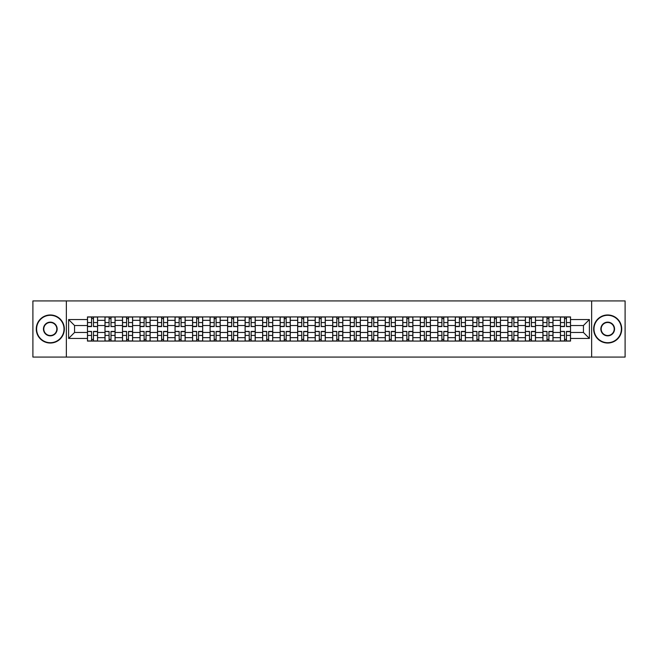 <?xml version="1.0" encoding="UTF-8"?>
<svg xmlns="http://www.w3.org/2000/svg" width="658" height="658" viewBox="0 0 658 658"><rect width="100%" height="100%" fill="white"/><g stroke="black" fill="none" stroke-linecap="round" stroke-linejoin="round"><path stroke-width="0.99" d="M591.641 357.072L625.1 357.072L625.1 300.928L32.9 300.928L32.9 357.072L591.641 357.072L591.641 300.928M104.992 341.074L104.992 320.356L97.573 320.356L97.573 341.074M97.573 320.356L97.573 316.926M104.992 320.356L104.992 316.926M115.092 316.926L115.092 341.074M122.503 341.074L122.503 316.926M132.612 316.926L132.612 341.074M140.022 341.074L140.022 316.926M150.131 316.926L150.131 341.074M157.542 341.074L157.542 316.926M167.642 316.926L167.642 341.074M175.053 341.074L175.053 316.926M185.161 316.926L185.161 341.074M192.572 341.074L192.572 316.926M202.68 316.926L202.68 341.074M210.091 341.074L210.091 316.926M220.191 316.926L220.191 341.074M227.602 341.074L227.602 316.926M237.711 316.926L237.711 341.074M245.121 341.074L245.121 316.926M255.23 316.926L255.23 341.074M262.641 341.074L262.641 316.926M272.741 316.926L272.741 341.074M280.152 341.074L280.152 316.926M290.26 316.926L290.26 341.074M297.671 341.074L297.671 316.926M307.779 316.926L307.779 341.074M315.19 341.074L315.19 316.926M325.291 316.926L325.291 341.074M332.709 341.074L332.709 316.926M342.81 316.926L342.81 341.074M350.221 341.074L350.221 316.926M360.329 316.926L360.329 341.074M367.74 341.074L367.74 316.926M377.848 316.926L377.848 341.074M385.259 341.074L385.259 316.926M395.359 316.926L395.359 341.074M402.77 341.074L402.77 316.926M412.879 316.926L412.879 341.074M420.289 341.074L420.289 316.926M430.398 316.926L430.398 341.074M437.809 341.074L437.809 316.926M447.909 316.926L447.909 341.074M455.32 341.074L455.32 316.926M465.428 316.926L465.428 341.074M472.839 341.074L472.839 316.926M482.947 316.926L482.947 341.074M490.358 341.074L490.358 316.926M500.458 316.926L500.458 341.074M507.869 341.074L507.869 316.926M517.978 316.926L517.978 341.074M525.388 341.074L525.388 316.926M535.497 316.926L535.497 341.074M542.908 341.074L542.908 316.926M553.008 316.926L553.008 341.074M560.427 341.074L560.427 316.926M560.427 332.479L553.008 332.479M542.908 332.479L535.497 332.479M525.388 332.479L517.978 332.479M507.869 332.479L500.458 332.479M490.358 332.479L482.947 332.479M472.839 332.479L465.428 332.479M455.32 332.479L447.909 332.479M437.809 332.479L430.398 332.479M420.289 332.479L412.879 332.479M402.77 332.479L395.359 332.479M385.259 332.479L377.848 332.479M367.74 332.479L360.329 332.479M350.221 332.479L342.81 332.479M332.709 332.479L325.291 332.479M315.19 332.479L307.779 332.479M297.671 332.479L290.26 332.479M280.152 332.479L272.741 332.479M262.641 332.479L255.23 332.479M245.121 332.479L237.711 332.479M227.602 332.479L220.191 332.479M210.091 332.479L202.68 332.479M192.572 332.479L185.161 332.479M175.053 332.479L167.642 332.479M157.542 332.479L150.131 332.479M140.022 332.479L132.612 332.479M122.503 332.479L115.092 332.479M104.992 332.479L97.573 332.479M560.427 325.521L553.008 325.521M542.908 325.521L535.497 325.521M525.388 325.521L517.978 325.521M507.869 325.521L500.458 325.521M490.358 325.521L482.947 325.521M472.839 325.521L465.428 325.521M455.32 325.521L447.909 325.521M437.809 325.521L430.398 325.521M420.289 325.521L412.879 325.521M402.77 325.521L395.359 325.521M385.259 325.521L377.848 325.521M367.74 325.521L360.329 325.521M350.221 325.521L342.81 325.521M332.709 325.521L325.291 325.521M315.19 325.521L307.779 325.521M297.671 325.521L290.26 325.521M280.152 325.521L272.741 325.521M262.641 325.521L255.23 325.521M245.121 325.521L237.711 325.521M227.602 325.521L220.191 325.521M210.091 325.521L202.68 325.521M192.572 325.521L185.161 325.521M175.053 325.521L167.642 325.521M157.542 325.521L150.131 325.521M140.022 325.521L132.612 325.521M122.503 325.521L115.092 325.521M104.992 325.521L97.573 325.521M74.56 332.479L87.473 332.479L87.473 325.521L74.56 325.521L74.56 332.479L68.605 338.434L68.605 319.566L87.473 319.566L87.473 325.521M570.527 325.521L570.527 332.479L583.44 332.479L583.44 325.521L570.527 325.521L570.527 316.926L87.473 316.926L87.473 319.566M570.527 319.566L589.395 319.566L589.395 338.434L570.527 338.434L570.527 332.479M87.473 332.479L87.473 341.074L570.527 341.074L570.527 338.434M87.473 338.434L68.605 338.434M66.359 357.072L66.359 300.928M93.477 339.388L91.569 339.388M91.569 318.612L93.477 318.612M110.996 339.388L109.088 339.388M109.088 318.612L110.996 318.612M128.516 339.388L126.599 339.388M126.599 318.612L128.516 318.612M146.027 339.388L144.118 339.388M144.118 318.612L146.027 318.612M163.546 339.388L161.638 339.388M161.638 318.612L163.546 318.612M181.065 339.388L179.157 339.388M179.157 318.612L181.065 318.612M198.576 339.388L196.668 339.388M196.668 318.612L198.576 318.612M216.095 339.388L214.187 339.388M214.187 318.612L216.095 318.612M233.615 339.388L231.706 339.388M231.706 318.612L233.615 318.612M251.126 339.388L249.218 339.388M249.218 318.612L251.126 318.612M268.645 339.388L266.737 339.388M266.737 318.612L268.645 318.612M286.164 339.388L284.256 339.388M284.256 318.612L286.164 318.612M303.683 339.388L301.767 339.388M301.767 318.612L303.683 318.612M321.194 339.388L319.286 339.388M319.286 318.612L321.194 318.612M338.714 339.388L336.806 339.388M336.806 318.612L338.714 318.612M356.233 339.388L354.317 339.388M354.317 318.612L356.233 318.612M373.744 339.388L371.836 339.388M371.836 318.612L373.744 318.612M391.263 339.388L389.355 339.388M389.355 318.612L391.263 318.612M408.783 339.388L406.874 339.388M406.874 318.612L408.783 318.612M426.294 339.388L424.385 339.388M424.385 318.612L426.294 318.612M443.813 339.388L441.905 339.388M441.905 318.612L443.813 318.612M461.332 339.388L459.424 339.388M459.424 318.612L461.332 318.612M478.843 339.388L476.935 339.388M476.935 318.612L478.843 318.612M496.362 339.388L494.454 339.388M494.454 318.612L496.362 318.612M513.882 339.388L511.973 339.388M511.973 318.612L513.882 318.612M531.401 339.388L529.484 339.388M529.484 318.612L531.401 318.612M548.912 339.388L547.004 339.388M547.004 318.612L548.912 318.612M566.431 339.388L564.523 339.388M564.523 318.612L566.431 318.612M68.605 319.566L74.56 325.521M583.44 332.479L589.395 338.434M583.44 325.521L589.395 319.566M93.477 326.352L97.524 326.582L93.477 326.582L93.477 317.041L97.524 317.041L95.278 317.041M97.524 326.352L97.524 317.041M91.569 318.505L93.477 318.505M89.776 317.041L87.53 317.041L87.53 326.582L91.569 326.582L91.569 317.041L89.94 317.041M87.53 317.041L95.106 317.041M91.569 331.648L87.53 331.418L91.569 331.418L91.569 340.959L87.53 340.959L89.776 340.959M87.53 331.648L87.53 340.959M93.477 339.495L91.569 339.495M95.278 340.959L97.524 340.959L97.524 331.418L93.477 331.418L93.477 340.959L95.106 340.959M97.524 340.959L89.94 340.959M110.996 326.352L115.035 326.582L110.996 326.582L110.996 317.041L115.035 317.041L112.789 317.041M115.035 326.352L115.035 317.041M109.088 318.505L110.996 318.505M107.287 317.041L105.041 317.041L105.041 326.582L109.088 326.582L109.088 317.041L112.625 317.041M105.041 317.041L109.088 317.041M128.516 326.352L132.554 326.582L128.516 326.582L128.516 317.041L132.554 317.041L130.309 317.041M132.554 326.352L132.554 317.041M126.599 318.505L128.516 318.505M124.806 317.041L122.561 317.041L122.561 326.582L126.599 326.582L126.599 317.041L124.979 317.041M122.561 317.041L130.144 317.041M109.088 331.648L105.041 331.418L109.088 331.418L109.088 340.959L105.041 340.959L107.287 340.959M105.041 331.648L105.041 340.959M110.996 339.495L109.088 339.495M112.789 340.959L115.035 340.959L115.035 331.418L110.996 331.418L110.996 340.959L112.625 340.959M115.035 340.959L107.46 340.959M126.599 331.648L122.561 331.418L126.599 331.418L126.599 340.959L122.561 340.959L124.806 340.959M122.561 331.648L122.561 340.959M128.516 339.495L126.599 339.495M130.309 340.959L132.554 340.959L132.554 331.418L128.516 331.418L128.516 340.959L130.144 340.959M132.554 340.959L124.979 340.959M50.304 342.703A13.703 13.703 0 0 0 64.007 329A13.703 13.703 0 0 0 50.304 315.297A13.703 13.703 0 0 0 36.609 329A13.703 13.703 0 0 0 50.304 342.703M50.304 314.968A14.032 14.032 0 0 1 64.344 329A14.032 14.032 0 0 1 50.304 343.032A14.032 14.032 0 0 1 36.272 329A14.032 14.032 0 0 1 50.304 314.968M50.304 335.851A6.851 6.851 0 0 1 43.453 329A6.851 6.851 0 0 1 50.304 322.149A6.851 6.851 0 0 1 57.156 329A6.851 6.851 0 0 1 50.304 335.851M50.304 322.486A6.514 6.514 0 0 0 43.79 329A6.514 6.514 0 0 0 50.304 335.514A6.514 6.514 0 0 0 56.818 329A6.514 6.514 0 0 0 50.304 322.486M607.696 342.703A13.703 13.703 0 0 0 621.391 329A13.703 13.703 0 0 0 607.696 315.297A13.703 13.703 0 0 0 593.993 329A13.703 13.703 0 0 0 607.696 342.703M607.696 314.968A14.032 14.032 0 0 1 621.728 329A14.032 14.032 0 0 1 607.696 343.032A14.032 14.032 0 0 1 593.656 329A14.032 14.032 0 0 1 607.696 314.968M607.696 335.851A6.851 6.851 0 0 1 600.844 329A6.851 6.851 0 0 1 607.696 322.149A6.851 6.851 0 0 1 614.547 329A6.851 6.851 0 0 1 607.696 335.851M607.696 322.486A6.514 6.514 0 0 0 601.182 329A6.514 6.514 0 0 0 607.696 335.514A6.514 6.514 0 0 0 614.21 329A6.514 6.514 0 0 0 607.696 322.486M146.027 326.352L150.073 326.582L146.027 326.582L146.027 317.041L150.073 317.041L147.828 317.041M150.073 326.352L150.073 317.041M144.118 318.505L146.027 318.505M142.325 317.041L140.08 317.041L140.08 326.582L144.118 326.582L144.118 317.041L142.49 317.041M140.08 317.041L147.655 317.041M163.546 326.352L167.584 326.582L163.546 326.582L163.546 317.041L167.584 317.041L165.339 317.041M167.584 326.352L167.584 317.041M161.638 318.505L163.546 318.505M159.836 317.041L157.591 317.041L157.591 326.582L161.638 326.582L161.638 317.041L160.009 317.041M157.591 317.041L165.174 317.041M181.065 326.352L185.104 326.582L181.065 326.582L181.065 317.041L185.104 317.041L182.858 317.041M185.104 326.352L185.104 317.041M179.157 318.505L181.065 318.505M177.356 317.041L175.11 317.041L175.11 326.582L179.157 326.582L179.157 317.041L177.528 317.041M175.11 317.041L182.694 317.041M144.118 331.648L140.08 331.418L144.118 331.418L144.118 340.959L140.08 340.959L142.325 340.959M140.08 331.648L140.08 340.959M146.027 339.495L144.118 339.495M147.828 340.959L150.073 340.959L150.073 331.418L146.027 331.418L146.027 340.959L147.655 340.959M150.073 340.959L142.49 340.959M161.638 331.648L157.591 331.418L161.638 331.418L161.638 340.959L157.591 340.959L159.836 340.959M157.591 331.648L157.591 340.959M163.546 339.495L161.638 339.495M165.339 340.959L167.584 340.959L167.584 331.418L163.546 331.418L163.546 340.959L165.174 340.959M167.584 340.959L160.009 340.959M179.157 331.648L175.11 331.418L179.157 331.418L179.157 340.959L175.11 340.959L177.356 340.959M175.11 331.648L175.11 340.959M181.065 339.495L179.157 339.495M182.858 340.959L185.104 340.959L185.104 331.418L181.065 331.418L181.065 340.959L182.694 340.959M185.104 340.959L177.528 340.959M198.576 326.352L202.623 326.582L198.576 326.582L198.576 317.041L202.623 317.041L200.377 317.041M202.623 326.352L202.623 317.041M196.668 318.505L198.576 318.505M194.875 317.041L192.629 317.041L192.629 326.582L196.668 326.582L196.668 317.041L195.039 317.041M192.629 317.041L200.205 317.041M196.668 331.648L192.629 331.418L196.668 331.418L196.668 340.959L192.629 340.959L194.875 340.959M192.629 331.648L192.629 340.959M198.576 339.495L196.668 339.495M200.377 340.959L202.623 340.959L202.623 331.418L198.576 331.418L198.576 340.959L200.205 340.959M202.623 340.959L195.039 340.959M216.095 326.352L220.142 326.582L216.095 326.582L216.095 317.041L220.142 317.041L217.888 317.041M220.142 326.352L220.142 317.041M214.187 318.505L216.095 318.505M212.394 317.041L210.141 317.041L210.141 326.582L214.187 326.582L214.187 317.041L212.559 317.041M210.141 317.041L217.724 317.041M214.187 331.648L210.141 331.418L214.187 331.418L214.187 340.959L210.141 340.959L212.394 340.959M210.141 331.648L210.141 340.959M216.095 339.495L214.187 339.495M217.888 340.959L220.142 340.959L220.142 331.418L216.095 331.418L216.095 340.959L217.724 340.959M220.142 340.959L212.559 340.959M233.615 326.352L237.653 326.582L233.615 326.582L233.615 317.041L237.653 317.041L235.408 317.041M237.653 326.352L237.653 317.041M231.706 318.505L233.615 318.505M229.905 317.041L227.66 317.041L227.66 326.582L231.706 326.582L231.706 317.041L230.078 317.041M227.66 317.041L235.243 317.041M231.706 331.648L227.66 331.418L231.706 331.418L231.706 340.959L227.66 340.959L229.905 340.959M227.66 331.648L227.66 340.959M233.615 339.495L231.706 339.495M235.408 340.959L237.653 340.959L237.653 331.418L233.615 331.418L233.615 340.959L235.243 340.959M237.653 340.959L230.078 340.959M251.126 326.352L255.172 326.582L251.126 326.582L251.126 317.041L255.172 317.041L252.927 317.041M255.172 326.352L255.172 317.041M249.218 318.505L251.126 318.505M247.424 317.041L245.179 317.041L245.179 326.582L249.218 326.582L249.218 317.041L252.754 317.041M245.179 317.041L249.218 317.041M249.218 331.648L245.179 331.418L249.218 331.418L249.218 340.959L245.179 340.959L247.424 340.959M245.179 331.648L245.179 340.959M251.126 339.495L249.218 339.495M252.927 340.959L255.172 340.959L255.172 331.418L251.126 331.418L251.126 340.959L252.754 340.959M255.172 340.959L247.589 340.959M268.645 326.352L272.692 326.582L268.645 326.582L268.645 317.041L272.692 317.041L270.446 317.041M272.692 326.352L272.692 317.041M266.737 318.505L268.645 318.505M264.944 317.041L262.698 317.041L262.698 326.582L266.737 326.582L266.737 317.041L265.108 317.041M262.698 317.041L270.274 317.041M266.737 331.648L262.698 331.418L266.737 331.418L266.737 340.959L262.698 340.959L264.944 340.959M262.698 331.648L262.698 340.959M268.645 339.495L266.737 339.495M270.446 340.959L272.692 340.959L272.692 331.418L268.645 331.418L268.645 340.959L270.274 340.959M272.692 340.959L265.108 340.959M286.164 326.352L290.203 326.582L286.164 326.582L286.164 317.041L290.203 317.041L287.957 317.041M290.203 326.352L290.203 317.041M284.256 318.505L286.164 318.505M282.455 317.041L280.209 317.041L280.209 326.582L284.256 326.582L284.256 317.041L282.627 317.041M280.209 317.041L287.793 317.041M284.256 331.648L280.209 331.418L284.256 331.418L284.256 340.959L280.209 340.959L282.455 340.959M280.209 331.648L280.209 340.959M286.164 339.495L284.256 339.495M287.957 340.959L290.203 340.959L290.203 331.418L286.164 331.418L286.164 340.959L287.793 340.959M290.203 340.959L282.627 340.959M303.683 326.352L307.722 326.582L303.683 326.582L303.683 317.041L307.722 317.041L305.476 317.041M307.722 326.352L307.722 317.041M301.767 318.505L303.683 318.505M299.974 317.041L297.729 317.041L297.729 326.582L301.767 326.582L301.767 317.041L300.138 317.041M297.729 317.041L305.304 317.041M301.767 331.648L297.729 331.418L301.767 331.418L301.767 340.959L297.729 340.959L299.974 340.959M297.729 331.648L297.729 340.959M303.683 339.495L301.767 339.495M305.476 340.959L307.722 340.959L307.722 331.418L303.683 331.418L303.683 340.959L305.304 340.959M307.722 340.959L300.138 340.959M321.194 326.352L325.241 326.582L321.194 326.582L321.194 317.041L325.241 317.041L322.996 317.041M325.241 326.352L325.241 317.041M319.286 318.505L321.194 318.505M317.493 317.041L315.248 317.041L315.248 326.582L319.286 326.582L319.286 317.041L317.658 317.041M315.248 317.041L322.823 317.041M319.286 331.648L315.248 331.418L319.286 331.418L319.286 340.959L315.248 340.959L317.493 340.959M315.248 331.648L315.248 340.959M321.194 339.495L319.286 339.495M322.996 340.959L325.241 340.959L325.241 331.418L321.194 331.418L321.194 340.959L322.823 340.959M325.241 340.959L317.658 340.959M338.714 326.352L342.752 326.582L338.714 326.582L338.714 317.041L342.752 317.041L340.507 317.041M342.752 326.352L342.752 317.041M336.806 318.505L338.714 318.505M335.004 317.041L332.759 317.041L332.759 326.582L336.806 326.582L336.806 317.041L335.177 317.041M332.759 317.041L340.342 317.041M336.806 331.648L332.759 331.418L336.806 331.418L336.806 340.959L332.759 340.959L335.004 340.959M332.759 331.648L332.759 340.959M338.714 339.495L336.806 339.495M340.507 340.959L342.752 340.959L342.752 331.418L338.714 331.418L338.714 340.959L340.342 340.959M342.752 340.959L335.177 340.959M356.233 326.352L360.271 326.582L356.233 326.582L356.233 317.041L360.271 317.041L358.026 317.041M360.271 326.352L360.271 317.041M354.317 318.505L356.233 318.505M352.524 317.041L350.278 317.041L350.278 326.582L354.317 326.582L354.317 317.041L352.696 317.041M350.278 317.041L357.862 317.041M354.317 331.648L350.278 331.418L354.317 331.418L354.317 340.959L350.278 340.959L352.524 340.959M350.278 331.648L350.278 340.959M356.233 339.495L354.317 339.495M358.026 340.959L360.271 340.959L360.271 331.418L356.233 331.418L356.233 340.959L357.862 340.959M360.271 340.959L352.696 340.959M373.744 326.352L377.791 326.582L373.744 326.582L373.744 317.041L377.791 317.041L375.545 317.041M377.791 326.352L377.791 317.041M371.836 318.505L373.744 318.505M370.043 317.041L367.797 317.041L367.797 326.582L371.836 326.582L371.836 317.041L370.207 317.041M367.797 317.041L375.373 317.041M371.836 331.648L367.797 331.418L371.836 331.418L371.836 340.959L367.797 340.959L370.043 340.959M367.797 331.648L367.797 340.959M373.744 339.495L371.836 339.495M375.545 340.959L377.791 340.959L377.791 331.418L373.744 331.418L373.744 340.959L375.373 340.959M377.791 340.959L370.207 340.959M391.263 326.352L395.302 326.582L391.263 326.582L391.263 317.041L395.302 317.041L393.056 317.041M395.302 326.352L395.302 317.041M389.355 318.505L391.263 318.505M387.554 317.041L385.308 317.041L385.308 326.582L389.355 326.582L389.355 317.041L392.892 317.041M385.308 317.041L389.355 317.041M389.355 331.648L385.308 331.418L389.355 331.418L389.355 340.959L385.308 340.959L387.554 340.959M385.308 331.648L385.308 340.959M391.263 339.495L389.355 339.495M393.056 340.959L395.302 340.959L395.302 331.418L391.263 331.418L391.263 340.959L392.892 340.959M395.302 340.959L387.726 340.959M408.783 326.352L412.821 326.582L408.783 326.582L408.783 317.041L412.821 317.041L410.576 317.041M412.821 326.352L412.821 317.041M406.874 318.505L408.783 318.505M405.073 317.041L402.828 317.041L402.828 326.582L406.874 326.582L406.874 317.041L405.246 317.041M402.828 317.041L410.411 317.041M406.874 331.648L402.828 331.418L406.874 331.418L406.874 340.959L402.828 340.959L405.073 340.959M402.828 331.648L402.828 340.959M408.783 339.495L406.874 339.495M410.576 340.959L412.821 340.959L412.821 331.418L408.783 331.418L408.783 340.959L410.411 340.959M412.821 340.959L405.246 340.959M426.294 326.352L430.34 326.582L426.294 326.582L426.294 317.041L430.34 317.041L428.095 317.041M430.34 326.352L430.34 317.041M424.385 318.505L426.294 318.505M422.592 317.041L420.347 317.041L420.347 326.582L424.385 326.582L424.385 317.041L422.757 317.041M420.347 317.041L427.922 317.041M424.385 331.648L420.347 331.418L424.385 331.418L424.385 340.959L420.347 340.959L422.592 340.959M420.347 331.648L420.347 340.959M426.294 339.495L424.385 339.495M428.095 340.959L430.34 340.959L430.34 331.418L426.294 331.418L426.294 340.959L427.922 340.959M430.34 340.959L422.757 340.959M443.813 326.352L447.859 326.582L443.813 326.582L443.813 317.041L447.859 317.041L445.606 317.041M447.859 326.352L447.859 317.041M441.905 318.505L443.813 318.505M440.112 317.041L437.858 317.041L437.858 326.582L441.905 326.582L441.905 317.041L440.276 317.041M437.858 317.041L445.441 317.041M441.905 331.648L437.858 331.418L441.905 331.418L441.905 340.959L437.858 340.959L440.112 340.959M437.858 331.648L437.858 340.959M443.813 339.495L441.905 339.495M445.606 340.959L447.859 340.959L447.859 331.418L443.813 331.418L443.813 340.959L445.441 340.959M447.859 340.959L440.276 340.959M461.332 326.352L465.37 326.582L461.332 326.582L461.332 317.041L465.37 317.041L463.125 317.041M465.37 326.352L465.37 317.041M459.424 318.505L461.332 318.505M457.623 317.041L455.377 317.041L455.377 326.582L459.424 326.582L459.424 317.041L457.795 317.041M455.377 317.041L462.961 317.041M459.424 331.648L455.377 331.418L459.424 331.418L459.424 340.959L455.377 340.959L457.623 340.959M455.377 331.648L455.377 340.959M461.332 339.495L459.424 339.495M463.125 340.959L465.37 340.959L465.37 331.418L461.332 331.418L461.332 340.959L462.961 340.959M465.37 340.959L457.795 340.959M478.843 326.352L482.89 326.582L478.843 326.582L478.843 317.041L482.89 317.041L480.644 317.041M482.89 326.352L482.89 317.041M476.935 318.505L478.843 318.505M475.142 317.041L472.896 317.041L472.896 326.582L476.935 326.582L476.935 317.041L475.306 317.041M472.896 317.041L480.472 317.041M476.935 331.648L472.896 331.418L476.935 331.418L476.935 340.959L472.896 340.959L475.142 340.959M472.896 331.648L472.896 340.959M478.843 339.495L476.935 339.495M480.644 340.959L482.89 340.959L482.89 331.418L478.843 331.418L478.843 340.959L480.472 340.959M482.89 340.959L475.306 340.959M496.362 326.352L500.409 326.582L496.362 326.582L496.362 317.041L500.409 317.041L498.164 317.041M500.409 326.352L500.409 317.041M494.454 318.505L496.362 318.505M492.661 317.041L490.416 317.041L490.416 326.582L494.454 326.582L494.454 317.041L492.826 317.041M490.416 317.041L497.991 317.041M494.454 331.648L490.416 331.418L494.454 331.418L494.454 340.959L490.416 340.959L492.661 340.959M490.416 331.648L490.416 340.959M496.362 339.495L494.454 339.495M498.164 340.959L500.409 340.959L500.409 331.418L496.362 331.418L496.362 340.959L497.991 340.959M500.409 340.959L492.826 340.959M513.882 326.352L517.92 326.582L513.882 326.582L513.882 317.041L517.92 317.041L515.675 317.041M517.92 326.352L517.92 317.041M511.973 318.505L513.882 318.505M510.172 317.041L507.927 317.041L507.927 326.582L511.973 326.582L511.973 317.041L515.51 317.041M507.927 317.041L511.973 317.041M511.973 331.648L507.927 331.418L511.973 331.418L511.973 340.959L507.927 340.959L510.172 340.959M507.927 331.648L507.927 340.959M513.882 339.495L511.973 339.495M515.675 340.959L517.92 340.959L517.92 331.418L513.882 331.418L513.882 340.959L515.51 340.959M517.92 340.959L510.345 340.959M531.401 326.352L535.439 326.582L531.401 326.582L531.401 317.041L535.439 317.041L533.194 317.041M535.439 326.352L535.439 317.041M529.484 318.505L531.401 318.505M527.691 317.041L525.446 317.041L525.446 326.582L529.484 326.582L529.484 317.041L527.856 317.041M525.446 317.041L533.021 317.041M529.484 331.648L525.446 331.418L529.484 331.418L529.484 340.959L525.446 340.959L527.691 340.959M525.446 331.648L525.446 340.959M531.401 339.495L529.484 339.495M533.194 340.959L535.439 340.959L535.439 331.418L531.401 331.418L531.401 340.959L533.021 340.959M535.439 340.959L527.856 340.959M548.912 326.352L552.959 326.582L548.912 326.582L548.912 317.041L552.959 317.041L550.713 317.041M552.959 326.352L552.959 317.041M547.004 318.505L548.912 318.505M545.211 317.041L542.965 317.041L542.965 326.582L547.004 326.582L547.004 317.041L550.54 317.041M542.965 317.041L547.004 317.041M547.004 331.648L542.965 331.418L547.004 331.418L547.004 340.959L542.965 340.959L545.211 340.959M542.965 331.648L542.965 340.959M548.912 339.495L547.004 339.495M550.713 340.959L552.959 340.959L552.959 331.418L548.912 331.418L548.912 340.959L550.54 340.959M552.959 340.959L545.375 340.959M566.431 326.352L570.47 326.582L566.431 326.582L566.431 317.041L570.47 317.041L568.224 317.041M570.47 326.352L570.47 317.041M564.523 318.505L566.431 318.505M562.722 317.041L560.476 317.041L560.476 326.582L564.523 326.582L564.523 317.041L562.894 317.041M560.476 317.041L568.06 317.041M564.523 331.648L560.476 331.418L564.523 331.418L564.523 340.959L560.476 340.959L562.722 340.959M560.476 331.648L560.476 340.959M566.431 339.495L564.523 339.495M568.224 340.959L570.47 340.959L570.47 331.418L566.431 331.418L566.431 340.959L568.06 340.959M570.47 340.959L562.894 340.959M542.908 320.356L535.497 320.356M525.388 320.356L517.978 320.356M507.869 320.356L500.458 320.356M490.358 320.356L482.947 320.356M472.839 320.356L465.428 320.356M455.32 320.356L447.909 320.356M437.809 320.356L430.398 320.356M420.289 320.356L412.879 320.356M402.77 320.356L395.359 320.356M385.259 320.356L377.848 320.356M367.74 320.356L360.329 320.356M350.221 320.356L342.81 320.356M332.709 320.356L325.291 320.356M315.19 320.356L307.779 320.356M297.671 320.356L290.26 320.356M280.152 320.356L272.741 320.356M262.641 320.356L255.23 320.356M245.121 320.356L237.711 320.356M227.602 320.356L220.191 320.356M210.091 320.356L202.68 320.356M192.572 320.356L185.161 320.356M175.053 320.356L167.642 320.356M157.542 320.356L150.131 320.356M140.022 320.356L132.612 320.356M122.503 320.356L115.092 320.356M560.427 320.356L553.008 320.356M542.908 337.644L535.497 337.644M525.388 337.644L517.978 337.644M507.869 337.644L500.458 337.644M490.358 337.644L482.947 337.644M472.839 337.644L465.428 337.644M455.32 337.644L447.909 337.644M437.809 337.644L430.398 337.644M420.289 337.644L412.879 337.644M402.77 337.644L395.359 337.644M385.259 337.644L377.848 337.644M367.74 337.644L360.329 337.644M350.221 337.644L342.81 337.644M332.709 337.644L325.291 337.644M315.19 337.644L307.779 337.644M297.671 337.644L290.26 337.644M280.152 337.644L272.741 337.644M262.641 337.644L255.23 337.644M245.121 337.644L237.711 337.644M227.602 337.644L220.191 337.644M210.091 337.644L202.68 337.644M192.572 337.644L185.161 337.644M175.053 337.644L167.642 337.644M157.542 337.644L150.131 337.644M140.022 337.644L132.612 337.644M122.503 337.644L115.092 337.644M104.992 337.644L97.573 337.644M560.427 337.644L553.008 337.644M93.477 322.56L97.524 322.56M87.53 326.352L91.569 326.352M87.53 322.56L91.569 322.56M91.569 335.44L87.53 335.44M97.524 331.648L93.477 331.648M97.524 335.44L93.477 335.44M110.996 322.56L115.035 322.56M105.041 326.352L109.088 326.352M105.041 322.56L109.088 322.56M128.516 322.56L132.554 322.56M122.561 326.352L126.599 326.352M122.561 322.56L126.599 322.56M109.088 335.44L105.041 335.44M115.035 331.648L110.996 331.648M115.035 335.44L110.996 335.44M126.599 335.44L122.561 335.44M132.554 331.648L128.516 331.648M132.554 335.44L128.516 335.44M146.027 322.56L150.073 322.56M140.08 326.352L144.118 326.352M140.08 322.56L144.118 322.56M163.546 322.56L167.584 322.56M157.591 326.352L161.638 326.352M157.591 322.56L161.638 322.56M181.065 322.56L185.104 322.56M175.11 326.352L179.157 326.352M175.11 322.56L179.157 322.56M144.118 335.44L140.08 335.44M150.073 331.648L146.027 331.648M150.073 335.44L146.027 335.44M161.638 335.44L157.591 335.44M167.584 331.648L163.546 331.648M167.584 335.44L163.546 335.44M179.157 335.44L175.11 335.44M185.104 331.648L181.065 331.648M185.104 335.44L181.065 335.44M198.576 322.56L202.623 322.56M192.629 326.352L196.668 326.352M192.629 322.56L196.668 322.56M196.668 335.44L192.629 335.44M202.623 331.648L198.576 331.648M202.623 335.44L198.576 335.44M216.095 322.56L220.142 322.56M210.141 326.352L214.187 326.352M210.141 322.56L214.187 322.56M214.187 335.44L210.141 335.44M220.142 331.648L216.095 331.648M220.142 335.44L216.095 335.44M233.615 322.56L237.653 322.56M227.66 326.352L231.706 326.352M227.66 322.56L231.706 322.56M231.706 335.44L227.66 335.44M237.653 331.648L233.615 331.648M237.653 335.44L233.615 335.44M251.126 322.56L255.172 322.56M245.179 326.352L249.218 326.352M245.179 322.56L249.218 322.56M249.218 335.44L245.179 335.44M255.172 331.648L251.126 331.648M255.172 335.44L251.126 335.44M268.645 322.56L272.692 322.56M262.698 326.352L266.737 326.352M262.698 322.56L266.737 322.56M266.737 335.44L262.698 335.44M272.692 331.648L268.645 331.648M272.692 335.44L268.645 335.44M286.164 322.56L290.203 322.56M280.209 326.352L284.256 326.352M280.209 322.56L284.256 322.56M284.256 335.44L280.209 335.44M290.203 331.648L286.164 331.648M290.203 335.44L286.164 335.44M303.683 322.56L307.722 322.56M297.729 326.352L301.767 326.352M297.729 322.56L301.767 322.56M301.767 335.44L297.729 335.44M307.722 331.648L303.683 331.648M307.722 335.44L303.683 335.44M321.194 322.56L325.241 322.56M315.248 326.352L319.286 326.352M315.248 322.56L319.286 322.56M319.286 335.44L315.248 335.44M325.241 331.648L321.194 331.648M325.241 335.44L321.194 335.44M338.714 322.56L342.752 322.56M332.759 326.352L336.806 326.352M332.759 322.56L336.806 322.56M336.806 335.44L332.759 335.44M342.752 331.648L338.714 331.648M342.752 335.44L338.714 335.44M356.233 322.56L360.271 322.56M350.278 326.352L354.317 326.352M350.278 322.56L354.317 322.56M354.317 335.44L350.278 335.44M360.271 331.648L356.233 331.648M360.271 335.44L356.233 335.44M373.744 322.56L377.791 322.56M367.797 326.352L371.836 326.352M367.797 322.56L371.836 322.56M371.836 335.44L367.797 335.44M377.791 331.648L373.744 331.648M377.791 335.44L373.744 335.44M391.263 322.56L395.302 322.56M385.308 326.352L389.355 326.352M385.308 322.56L389.355 322.56M389.355 335.44L385.308 335.44M395.302 331.648L391.263 331.648M395.302 335.44L391.263 335.44M408.783 322.56L412.821 322.56M402.828 326.352L406.874 326.352M402.828 322.56L406.874 322.56M406.874 335.44L402.828 335.44M412.821 331.648L408.783 331.648M412.821 335.44L408.783 335.44M426.294 322.56L430.34 322.56M420.347 326.352L424.385 326.352M420.347 322.56L424.385 322.56M424.385 335.44L420.347 335.44M430.34 331.648L426.294 331.648M430.34 335.44L426.294 335.44M443.813 322.56L447.859 322.56M437.858 326.352L441.905 326.352M437.858 322.56L441.905 322.56M441.905 335.44L437.858 335.44M447.859 331.648L443.813 331.648M447.859 335.44L443.813 335.44M461.332 322.56L465.37 322.56M455.377 326.352L459.424 326.352M455.377 322.56L459.424 322.56M459.424 335.44L455.377 335.44M465.37 331.648L461.332 331.648M465.37 335.44L461.332 335.44M478.843 322.56L482.89 322.56M472.896 326.352L476.935 326.352M472.896 322.56L476.935 322.56M476.935 335.44L472.896 335.44M482.89 331.648L478.843 331.648M482.89 335.44L478.843 335.44M496.362 322.56L500.409 322.56M490.416 326.352L494.454 326.352M490.416 322.56L494.454 322.56M494.454 335.44L490.416 335.44M500.409 331.648L496.362 331.648M500.409 335.44L496.362 335.44M513.882 322.56L517.92 322.56M507.927 326.352L511.973 326.352M507.927 322.56L511.973 322.56M511.973 335.44L507.927 335.44M517.92 331.648L513.882 331.648M517.92 335.44L513.882 335.44M531.401 322.56L535.439 322.56M525.446 326.352L529.484 326.352M525.446 322.56L529.484 322.56M529.484 335.44L525.446 335.44M535.439 331.648L531.401 331.648M535.439 335.44L531.401 335.44M548.912 322.56L552.959 322.56M542.965 326.352L547.004 326.352M542.965 322.56L547.004 322.56M547.004 335.44L542.965 335.44M552.959 331.648L548.912 331.648M552.959 335.44L548.912 335.44M566.431 322.56L570.47 322.56M560.476 326.352L564.523 326.352M560.476 322.56L564.523 322.56M564.523 335.44L560.476 335.44M570.47 331.648L566.431 331.648M570.47 335.44L566.431 335.44"/></g></svg>
